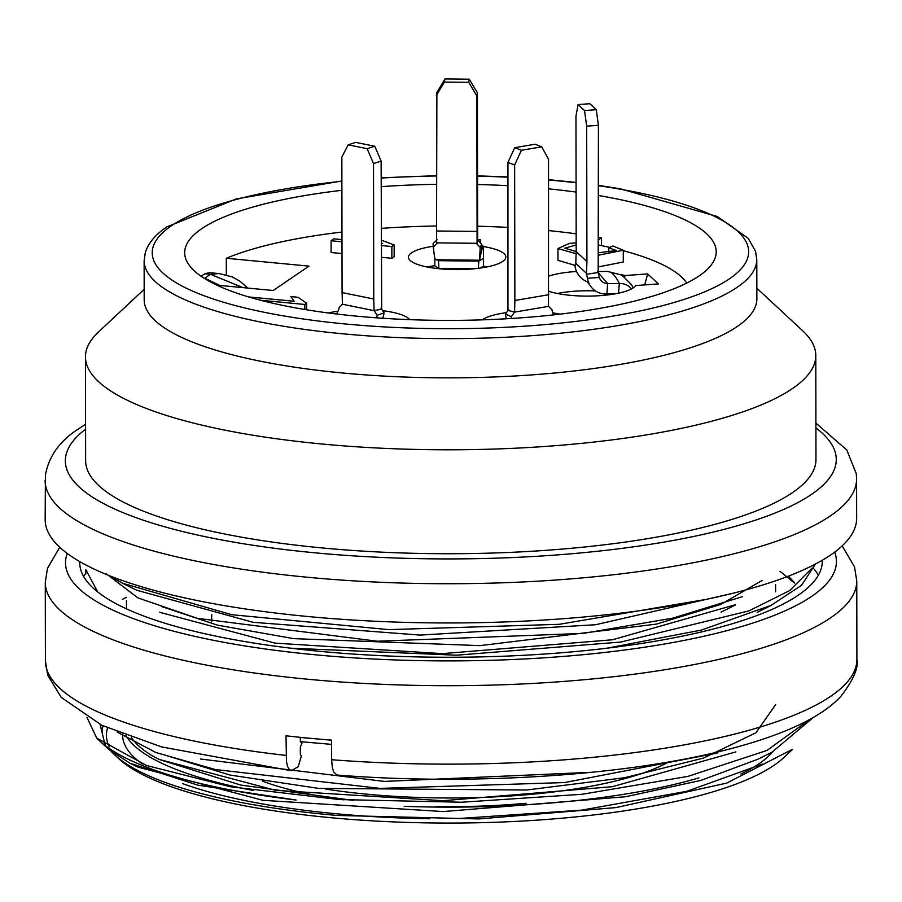 <?xml version="1.0" encoding="UTF-8"?>
<svg xmlns="http://www.w3.org/2000/svg" width="902" height="902" viewBox="0 0 902 902"><rect width="100%" height="100%" fill="white"/><g stroke="black" fill="none" stroke-linecap="round" stroke-linejoin="round"><path stroke-width="1.35" d="M813.435 717.338L771.954 752.212M86.942 717.361L96.739 738.107L146.417 765.471L230.427 786.758L339.445 799.567L461.61 802.228L582.117 794.279L687.933 776.385L766.971 750.441L809.962 719.3M96.739 738.107A365.163 93.571 -0.1 0 0 99.197 740.497A365.163 93.571 -0.1 0 0 296.16 800.04L198.034 785.191L130.023 763.261L109.537 750.002M85.882 569.771L97.72 591.949M290.816 648.211L456.423 655.202L620.948 642.032L748.818 610.925L789.712 590.573L811.879 568.26M815.419 564.054L801.551 585.297L771.075 605.377L701.384 630.07L606.922 648.2M331.609 744.375L300.332 741.658L300.332 737.475L331.609 740.192M762.291 764.095L686.783 791.313L581.745 810.131L459.783 818.452L336.942 815.431L478.77 818.926L615.908 807.594L726.719 783.094L792.384 749.348M117.068 732.018L155.82 752.482L215.33 769.53L380.058 788.393L564.562 782.564L717.146 753.102M106.256 573.762L137.859 597.868L197.29 618.321L377.352 641.232L583.199 633.396L672.813 618.141L742.56 596.628M779.982 571.259L793.997 582.669M300.332 741.658L302.012 743.158L300.343 746.935L300.355 754.76L301.426 755.718L298.235 766.711L291.245 770.725L289.429 769.733L287.637 766.576L286.464 761.615L286.024 735.807A405.742 103.967 -0.1 0 0 331.609 740.114L331.643 759.721A405.742 103.967 -0.1 0 0 856.9 659.463L856.765 581.023L854.498 566.806L842.164 545.879M706.063 599.402L559.274 624.308L388.785 629.63L231.667 614.702L122.751 583.335L108.657 575.386M733.157 593.212L595.568 624.736L420.129 635.087L253.056 622.301L137.318 590.393M592.107 772.259L384.376 781.414L200.639 759.044M757.421 759.394L700.944 780.399L625.74 796.725L443.186 811.563L262.91 800.311L137.611 767.004M105.23 745.537L100.145 724.464M45.1 480.473A405.742 103.967 179.9 0 0 451.023 583.729A405.742 103.967 179.9 0 0 856.584 479.052L856.652 518.278A405.742 103.967 179.9 0 1 451.09 622.955A405.742 103.967 179.9 0 1 45.168 519.687L45.416 475.004C48.877 456.017 60.006 440.582 78.801 428.709L85.577 424.357M792.497 749.461L783.872 757.533A344.88 88.373 179.9 0 1 451.44 823.064A344.88 88.373 179.9 0 1 118.782 758.695L114.87 755.053A348.939 89.411 179.9 0 1 111.589 751.772M116.91 756.879A344.88 88.373 179.9 0 1 113.956 753.632M109.345 746.766A344.88 88.373 179.9 0 1 107.586 727.959M336.942 815.431A348.939 89.411 179.9 0 1 114.87 755.053M102.343 730.034L102.343 731.375A348.939 89.411 179.9 0 1 102.997 725.839M772.574 751.896A328.655 84.213 179.9 0 1 740.903 774.029M429.882 818.757A328.655 84.213 179.9 0 1 182.554 783.601M142.437 763.983A328.655 84.213 179.9 0 1 122.638 735.265L122.638 734.217M698.96 777.874A328.655 84.213 179.9 0 1 404.186 806.343M253.203 790.445A328.655 84.213 179.9 0 1 125.987 735.491M353.719 800.446L240.721 785.067L159.428 759.54L152.156 755.718A324.596 83.176 179.9 0 1 131.286 737.419M219.885 285.438L204.833 278.211A259.675 66.534 179.9 0 1 210.561 274.321L218.848 273.554L209.489 272.675M201.101 276.26A265.763 68.101 179.9 0 1 201.89 275.708A265.763 68.101 179.9 0 1 204.867 273.768L210.561 274.321L242.875 287.614M204.867 273.768L209.433 272.675M598.545 195.508A265.763 68.101 179.9 0 1 716.211 251.827A265.763 68.101 179.9 0 1 450.56 320.39A265.763 68.101 179.9 0 1 184.685 252.752A265.763 68.101 179.9 0 1 201.8 228.646A265.763 68.101 179.9 0 1 341.903 190.311M381.174 186.658A265.763 68.101 179.9 0 1 436.467 184.312M477.575 184.504A265.763 68.101 179.9 0 1 507.995 185.711M548.596 188.845A265.763 68.101 179.9 0 1 576.096 192.081M144.128 260.667A306.33 78.497 179.9 0 0 450.56 338.633A306.33 78.497 179.9 0 0 756.789 259.607L756.868 298.821A306.33 78.497 179.9 0 1 450.662 377.848A306.33 78.497 179.9 0 1 144.196 299.892L144.128 260.667L145.335 252.436C148.469 242.863 155.651 234.351 166.881 226.898L236.347 198.902L341.892 180.986M756.846 288.223L802.69 330.797A365.163 93.571 179.9 0 1 815.791 355.58A365.163 93.571 179.9 0 1 450.786 449.794A365.163 93.571 179.9 0 1 85.453 356.854A365.163 93.571 179.9 0 1 98.476 332.026L144.173 289.294M815.791 355.58L815.972 459.513A365.163 93.571 179.9 0 1 450.966 553.727A365.163 93.571 179.9 0 1 85.645 460.787L85.453 356.854M762.021 580.527L720.878 604.396L656.408 624.116L480.022 645.629L293.804 638.65L217.371 625.131L161.695 606.572M775.697 704.53L755.921 732.751L703.571 758.052L624.612 777.716L526.633 790.017L318.553 788.393L229.999 775.043L165.382 755.222M152.156 755.718L159.147 759.416L275.55 790.321L442.995 800.705L612.379 786.702L735.874 751.896M159.383 612.21L275.099 643.137L442.397 653.634L612.481 639.777L734.487 604.983M794.809 583.098L788.449 576.13M85.837 573.063A371.252 95.127 -0.1 0 0 83.638 576.491M818.385 575.205A371.252 95.127 -0.1 0 0 813.841 568.812M336.908 775.032L333.65 771.943L332.297 767.41L331.643 759.721M79.759 561.596A371.252 95.127 -0.1 0 0 79.737 562.769A371.252 95.127 -0.1 0 0 451.158 657.254A371.252 95.127 -0.1 0 0 822.241 561.472A371.252 95.127 -0.1 0 0 822.207 560.3M598.635 245.04A239.391 61.336 179.9 0 1 609.684 247.396M623.282 250.722A239.391 61.336 179.9 0 1 686.704 283.093M341.982 232.051A263.734 67.582 -0.1 0 0 226.289 258.265L308.991 266.124L273.171 290.5L216.852 285.145M548.777 291.267A48.685 12.481 179.9 0 0 599.278 295.709A48.685 12.481 179.9 0 0 635.527 285.573L658.37 283.927L647.647 273.915L624.804 275.561L624.804 277.083M644.704 284.908L647.647 273.915M480.112 242.548L480.586 239.921L477.643 239.898M575.375 265.47L557.977 260.328L557.955 248.569L576.13 253.721M598.657 255.176L623.282 250.226L623.293 261.986L598.398 266.902M483.066 246.505A48.685 12.481 179.9 0 1 505.842 257.025A48.685 12.481 179.9 0 1 457.167 269.585A48.685 12.481 179.9 0 1 408.459 257.194A48.685 12.481 179.9 0 1 433.163 246.291M482.39 319.838A48.685 12.481 179.9 0 1 506.349 312.678M552.791 312.893A48.685 12.481 179.9 0 1 559.928 314.167M598.624 239.785L601.51 237.812A263.734 67.582 -0.1 0 0 598.624 237.316M576.164 233.844A263.734 67.582 -0.1 0 0 548.664 230.585M508.063 227.428A263.734 67.582 -0.1 0 0 477.643 226.21M436.545 226.007A263.734 67.582 -0.1 0 0 381.242 228.375M548.743 276.136A48.685 12.481 179.9 0 1 576.558 271.491M598.195 271.446A48.685 12.481 179.9 0 1 599.593 271.525M620.745 274.467A48.685 12.481 179.9 0 1 624.804 275.561M328.429 312.983A48.685 12.481 179.9 0 1 338.07 311.167M382.764 310.728A48.685 12.481 179.9 0 1 409.632 319.646M342.016 253.563L331.124 252.526L331.102 240.766L341.993 241.792M391.863 258.299L391.84 246.539L394.14 244.972L394.163 256.743L391.863 258.299L381.298 257.295M526.069 803.276A227.214 58.224 179.9 0 1 435.914 806.535M343.358 799.826A227.214 58.224 179.9 0 1 339.558 799.296M314.2 795.068A227.214 58.224 179.9 0 1 262.73 781.2M226.289 258.265L226.312 274.862M601.51 237.812L601.521 245.626M325.611 789.058A239.391 61.336 -0.1 0 0 668.765 761.942M595.444 290.918A48.685 12.481 -0.1 0 0 557.391 293.488M434.82 257.825L434.809 265.808L438.936 268.638L474.937 268.695M480.123 268.074L483.449 266.304L483.449 257.16A16.213 0.744 -89.4 0 0 482.886 245.863M434.809 265.673A48.685 12.481 -0.1 0 0 427.063 266.969M487.272 266.857A48.685 12.481 -0.1 0 0 483.449 266.169M576.186 242.852L569.399 243.393L557.955 248.569M576.198 251.545L564.855 248.185L576.186 244.949M608.816 253.361L608.805 247.768L616.416 250.542L598.646 252.729M623.282 250.226L612.954 245.987L608.805 247.768M381.275 242.965L382.685 243.484L381.275 243.348M341.993 239.616L333.92 238.85L331.102 240.766M394.14 244.972L381.264 240.135M381.275 245.536L391.84 246.539M306.68 309.792L306.669 303.23L304.842 304.47L260.644 300.265M304.853 309.499L304.842 304.47M248.704 296.95L294.187 301.268L290.839 296.589L298.043 297.277L306.669 303.23M548.777 294.706L514.873 300.479L514.636 165.032L521.401 150.284L541.741 146.823L548.54 159.259L548.495 306.353M514.219 311.979L507.95 310.435L507.95 162.428L514.715 147.691L535.055 144.23L541.741 146.823M514.715 147.691L521.401 150.284M514.873 300.479L514.591 312.148M551.968 309.758L548.551 306.342L514.557 312.126L511.287 316.681A9.866 5.232 -99.7 0 0 511.671 318.451M505.458 314.279A21.693 11.929 -103.6 0 0 506.372 318.767M511.287 316.681L505.436 314.099L508.705 309.442M553.659 314.877A9.866 5.232 80.3 0 1 551.99 309.837M514.636 165.032L507.95 162.428M373.518 163.566L373.755 299.013L342.083 292.575L341.847 157.117L348.161 144.827L367.159 148.695L373.518 163.566L381.129 161.12L374.77 146.248L367.159 148.695M348.161 144.827L355.76 142.381L374.77 146.248M374.555 310.536L381.681 309.127L381.129 161.12M342.083 292.575L342.444 304.256M380.971 308.112L384.026 312.847L377.205 315.294L374.172 310.683L342.422 304.222L339.197 307.559A9.866 5.964 -78.5 0 1 336.322 313.975M373.755 299.013L374.127 310.671M384.026 312.847A21.693 13.474 -74.2 0 1 382.798 318.259M376.517 317.82A9.866 5.964 101.5 0 0 377.194 315.373M589.829 103.719L596.256 109.728L598.421 125.31L586.683 126.156L584.519 110.563L578.081 104.564L589.829 103.719M598.161 272.607L607.598 283.578A9.866 9.2 133 0 1 599.931 278.865L599.943 278.887A9.866 9.2 133 0 1 599.368 277.5L598.161 272.584L598.421 125.31M584.519 110.563L596.256 109.728M586.683 126.156L586.92 261.603L576.198 251.59L575.961 116.144L578.081 104.564M576.198 251.59L575.769 264.275M586.435 273.306L576.051 263.587L575.093 266.699A21.693 20.678 132.1 0 0 587.326 281.83M586.92 261.603L586.492 274.287L597.496 272.607M587.484 278.402A21.693 19.697 133.7 0 0 589.998 285.28A21.693 19.697 133.7 0 0 606.922 293.962L616.607 293.578M599.368 277.5L587.461 278.244L586.334 273.182M606.471 271.479C610.755 270.803 615.04 274.806 619.336 283.499L607.598 283.578L606.922 293.962M631.479 288.899A16.213 15.12 -47 0 0 619.336 283.499L618.49 293.195M607.215 271.389L597.722 271.547M612.075 293.759L612.052 294.356M476.842 95.973L477.079 231.419L436.557 231.002L436.884 92.444L444.968 78.936L469.288 79.184L477.417 92.861L476.842 95.973L468.713 82.307L444.393 82.059L444.968 78.936M477.643 240.248L477.417 92.861M468.713 82.307L469.288 79.184M436.32 95.556L444.393 82.059M436.557 231.002L436.557 243.777M476.696 243.292L437.369 242.886M477.079 231.419L477.079 244.194L477.609 240.383M480.191 247.554L479.503 260.182M477.71 240.214L481.713 244.171L480.202 247.385L476.233 243.281M437.414 242.886L433.456 246.9A21.693 2.097 88.5 0 0 433.817 251.23A21.693 2.097 88.5 0 0 435.7 259.753L479.492 260.216M433.456 246.9L433.073 243.664L437.053 239.797M433.298 247.949L433.073 243.732M481.713 244.171L482.029 248.783M481.961 248.614L479.503 260.204M482.119 248.648L482.694 246.291M483.449 258.333L478.793 261.106L438.451 260.689L437.019 259.55M438.327 259.359A5.141 0.654 -93.2 0 1 438.451 260.689L438.936 268.638M478.793 261.106L478.353 268.311M341.892 181.291A298.224 76.422 -0.1 0 0 171.436 225.759A298.224 76.422 -0.1 0 0 330.538 322.454A298.224 76.422 -0.1 0 0 716.774 286.238A298.224 76.422 -0.1 0 0 598.533 185.722M576.085 182.779A298.224 76.422 -0.1 0 0 548.574 179.972M507.984 177.209A298.224 76.422 -0.1 0 0 477.564 176.149M436.455 175.98A298.224 76.422 -0.1 0 0 381.163 178.077M85.589 429.172A385.458 98.769 -0.1 0 0 450.977 558.924A385.458 98.769 -0.1 0 0 815.927 427.898M291.109 770.703L161.514 746.901L101.847 725.287L61.291 697.438L47.705 675.181L45.416 660.884L45.28 582.444A405.742 103.967 -0.1 0 0 451.203 685.7A405.742 103.967 -0.1 0 0 856.765 581.023M45.416 660.884A405.742 103.967 -0.1 0 0 286.058 755.414M67.244 553.433A385.458 98.769 -0.1 0 0 451.158 660.895A385.458 98.769 -0.1 0 0 834.688 552.103M85.837 573.943L85.825 569.771M771.616 605.186L757.206 612.368M122.762 583.335L137.205 590.472M757.454 759.45L771.864 752.268M137.521 766.959L130.023 763.261M108.747 749.37L99.197 740.497M218.938 273.52L232.265 276.937L239.819 281.074L247.858 288.088M756.789 259.596L755.549 251.376L748.232 238.365L717.203 216.469L620.452 188.834L598.533 185.361M576.085 182.452L548.574 179.667M507.984 176.939L477.564 175.867M436.455 175.71L381.163 177.795M856.584 479.052L856.246 473.584L846.82 450.019L815.915 423.083M721.048 612.131L735.558 604.904M775.63 591.859L775.619 584.744M126.472 607.7L126.46 600.597M122.244 599.413L126.46 597.316M856.9 659.463C858.727 667.762 853.371 680.097 840.811 696.434C821.869 716.819 785.687 734.104 732.266 748.299C631.806 775.348 474.001 785.879 337.032 775.043M59.758 547.243L47.445 568.395L45.28 582.444M211.699 621.726L211.688 614.566M589.998 285.28L586.965 281.514M633.148 287.885L631.603 284.784L621.839 275.076L607.294 271.389M433.806 251.173L433.31 248.005M482.874 245.851L481.296 245.355"/></g></svg>
